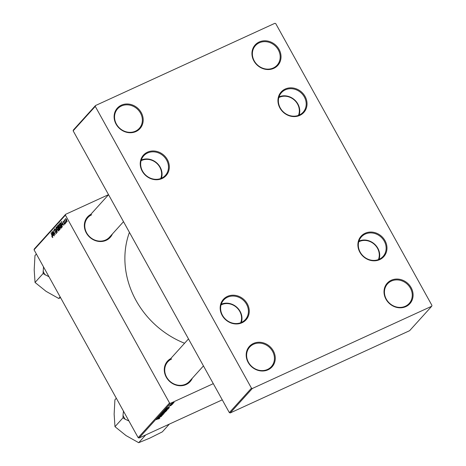 <?xml version="1.0" encoding="UTF-8"?>
<svg xmlns="http://www.w3.org/2000/svg" width="466" height="466" viewBox="0 0 466 466"><rect width="100%" height="100%" fill="white"/><g stroke="black" fill="none" stroke-linecap="round" stroke-linejoin="round"><path stroke-width="0.7" d="M253.428 343.454A15.261 13.619 -137.9 0 1 273.309 350.857A15.261 13.619 -137.9 0 1 268.032 369.8A15.261 13.619 -137.9 0 1 248.151 362.397A15.261 13.619 -137.9 0 1 253.428 343.454M267.513 369.451A14.597 13.025 42.1 0 0 271.358 366.643A14.597 13.025 42.1 0 0 271.09 349.133A14.597 13.025 42.1 0 0 253.545 344.252A14.597 13.025 42.1 0 0 249.7 347.059A14.597 13.025 42.1 0 0 249.968 364.569A14.597 13.025 42.1 0 0 267.513 369.451M391.254 280.258A15.261 13.619 -137.9 0 1 411.134 287.668A15.261 13.619 -137.9 0 1 405.857 306.605A15.261 13.619 -137.9 0 1 385.976 299.201A15.261 13.619 -137.9 0 1 391.254 280.258M405.338 306.255A14.597 13.025 42.1 0 0 409.183 303.448A14.597 13.025 42.1 0 0 408.915 285.938A14.597 13.025 42.1 0 0 391.37 281.056A14.597 13.025 42.1 0 0 387.526 283.864A14.597 13.025 42.1 0 0 387.794 301.374A14.597 13.025 42.1 0 0 405.338 306.255M259.183 41.992A15.261 13.619 -137.9 0 1 279.064 49.402A15.261 13.619 -137.9 0 1 273.787 68.339A15.261 13.619 -137.9 0 1 253.906 60.935A15.261 13.619 -137.9 0 1 259.183 41.992M273.268 67.989A14.597 13.025 42.1 0 0 277.113 65.182A14.597 13.025 42.1 0 0 276.845 47.672A14.597 13.025 42.1 0 0 259.3 42.79A14.597 13.025 42.1 0 0 255.455 45.598A14.597 13.025 42.1 0 0 255.723 63.108A14.597 13.025 42.1 0 0 273.268 67.989M121.352 105.188A15.261 13.619 -137.9 0 1 141.233 112.591A15.261 13.619 -137.9 0 1 135.956 131.534A15.261 13.619 -137.9 0 1 116.075 124.131A15.261 13.619 -137.9 0 1 121.352 105.188M135.437 131.185A14.597 13.025 42.1 0 0 139.282 128.377A14.597 13.025 42.1 0 0 139.014 110.867A14.597 13.025 42.1 0 0 121.469 105.98A14.597 13.025 42.1 0 0 117.63 108.794A14.597 13.025 42.1 0 0 117.892 126.303A14.597 13.025 42.1 0 0 135.437 131.185M192.324 378.223A15.261 13.619 -137.9 0 1 186.132 384.549A15.261 13.619 -137.9 0 1 166.513 377.6A15.261 13.619 -137.9 0 1 170.667 358.634M171.645 358.995A14.597 13.025 42.1 0 0 167.807 361.802A14.597 13.025 42.1 0 0 168.069 379.312A14.597 13.025 42.1 0 0 185.614 384.2A14.597 13.025 42.1 0 0 189.458 381.386L203.456 365.909M112.382 234.002A15.261 13.619 -137.9 0 1 106.19 240.328A15.261 13.619 -137.9 0 1 86.571 233.379A15.261 13.619 -137.9 0 1 90.724 214.418M91.703 214.774A14.597 13.025 42.1 0 0 87.864 217.581A14.597 13.025 42.1 0 0 88.126 235.091A14.597 13.025 42.1 0 0 105.671 239.978A14.597 13.025 42.1 0 0 109.516 237.171L123.513 221.694M184.583 343.25A86.932 77.56 -137.9 0 1 129.426 232.353M147.472 152.184A15.261 13.619 -137.9 0 1 167.358 159.593A15.261 13.619 -137.9 0 1 162.081 178.53A15.261 13.619 -137.9 0 1 142.194 171.127A15.261 13.619 -137.9 0 1 147.472 152.184M161.562 178.181A14.597 13.025 42.1 0 0 165.401 175.373A14.597 13.025 42.1 0 0 165.139 157.863A14.597 13.025 42.1 0 0 147.588 152.982A14.597 13.025 42.1 0 0 143.749 155.79A14.597 13.025 42.1 0 0 144.011 173.3A14.597 13.025 42.1 0 0 161.562 178.181M227.414 296.405A15.261 13.619 -137.9 0 1 247.3 303.815A15.261 13.619 -137.9 0 1 242.023 322.752A15.261 13.619 -137.9 0 1 222.136 315.348A15.261 13.619 -137.9 0 1 227.414 296.405M241.505 322.402A14.597 13.025 42.1 0 0 245.343 319.594A14.597 13.025 42.1 0 0 245.081 302.085A14.597 13.025 42.1 0 0 227.53 297.203A14.597 13.025 42.1 0 0 223.692 300.011A14.597 13.025 42.1 0 0 223.96 317.521A14.597 13.025 42.1 0 0 241.505 322.402M365.134 233.262A15.261 13.619 -137.9 0 1 385.015 240.666A15.261 13.619 -137.9 0 1 379.738 259.609A15.261 13.619 -137.9 0 1 359.857 252.205A15.261 13.619 -137.9 0 1 365.134 233.262M379.219 259.259A14.597 13.025 42.1 0 0 383.064 256.451A14.597 13.025 42.1 0 0 382.796 238.941A14.597 13.025 42.1 0 0 365.251 234.054A14.597 13.025 42.1 0 0 361.406 236.868A14.597 13.025 42.1 0 0 361.674 254.378A14.597 13.025 42.1 0 0 379.219 259.259M285.192 89.041A15.261 13.619 -137.9 0 1 305.073 96.445A15.261 13.619 -137.9 0 1 299.795 115.387A15.261 13.619 -137.9 0 1 279.915 107.984A15.261 13.619 -137.9 0 1 285.192 89.041M299.277 115.038A14.597 13.025 42.1 0 0 303.121 112.23A14.597 13.025 42.1 0 0 302.853 94.72A14.597 13.025 42.1 0 0 285.309 89.839A14.597 13.025 42.1 0 0 281.464 92.647A14.597 13.025 42.1 0 0 281.732 110.157A14.597 13.025 42.1 0 0 299.277 115.038M166.187 410.4L166.974 410.301L166.414 410.925L162.82 412.422L166.187 410.4M169.275 407.622L168.75 408.338L165.162 409.835L167.568 408.187L169.298 407.645M171.75 404.808L170.492 405.804L171.261 405.1L169.036 406.189L171.377 404.948M169.478 406.084L169.036 406.189M171.913 404.494L172.426 404.278L171.913 404.494M170.772 404.476L172.7 403.975L170.09 405.059L170.737 404.488M170.684 404.505L170.387 404.698M159.739 418.142L158.673 418.969L159.366 418.462L158.836 418.579L156.296 419.633L159.861 418.153M159.366 418.462L158.795 418.491M159.483 417.909L157.025 418.829L159.384 417.734M65.409 215.135L34.047 249.811L34.28 248.99L65.636 214.313L65.409 215.135L169.542 403.003L170.41 403.323L139.049 437.999L222.265 399.845M170.41 403.323L213.294 383.658M172.857 402.723L174.121 402.438L172.665 403.329L171.348 403.632L172.857 402.723M172.898 403.399L173.41 403.189L172.898 403.399M161.393 413.994L164.609 412.923L160.38 415.119L163.991 413.249L161.393 413.994M162.832 414.187L163.519 414.163L161.784 415.235L162.721 414.332L159.692 415.847L162.832 414.187M163.077 414.356L162.681 414.262M160.071 415.526L160.438 415.666M159.331 417.245L161.37 416.505L157.782 417.996L161.585 415.888L158.679 417L162.273 415.503L159.331 417.245M169.117 407.261L166.653 408.181L169.018 407.08M166.502 409.416C167.725 408.857 168.261 408.746 168.115 409.078L164.475 410.936L166.502 409.416M164.166 412.002C165.383 411.443 165.919 411.332 165.774 411.664L162.133 413.523L164.166 412.002M62.491 224.915L61.372 221.443L63.79 225.241L62.992 224.362L62.491 224.915M59.625 227.833L59.91 229.528L59.345 230.152L57.365 225.882L57.726 225.48L58.652 226.027L59.625 227.833M52.722 237.567L51.755 236.623L52.472 237.089L50.986 232.93L52.442 236.064L52.646 237.625M52.052 236.769L52.774 236.949L52.431 237.112M53.246 232.953L54.306 235.732L52.32 231.456L54.767 234.241L53.223 230.46L55.209 234.73L52.763 231.952L53.246 232.953M56.433 233.46L55.244 232.586L56.182 232.983L56.095 231.998L54.452 230.734L54.254 229.231L55.361 230.029L54.51 229.709L54.586 230.548L56.223 231.794L56.304 233.559M55.728 232.924L56.567 232.808M55.937 227.46L57.359 232.353L54.918 228.585L57.155 231.654L55.937 227.46M58.693 230.967L57.248 229.767L56.456 227.775L56.537 226.709L58.011 227.956L58.599 231.031M34.047 249.811L138.181 437.679L169.542 403.003M67.034 221.74L66.044 220.96L65.473 218.589L66.492 219.434L66.958 221.793M52.856 235.563L51.743 232.097L54.161 235.889L53.357 235.01L52.856 235.563M61.029 228.375L59.584 227.181L58.792 225.189L58.879 224.123L60.353 225.369L60.941 228.445M62.275 226.761L61.687 227.565L59.7 223.296L60.26 222.76L61.454 224.006L62.275 226.761M64.751 224.263L63.854 223.663L64.558 223.89L64.5 223.231L63.318 222.317L63.16 221.146L63.988 221.665L63.359 221.519L63.574 222.311L64.628 223.033L64.652 224.338M64.873 223.762L64.506 223.93L64.867 223.744M65.077 222.894L65.217 223.668L65.077 222.894M66.061 221.804L66.201 222.573L66.061 221.804M65.211 221.787L65.636 223.202L64.192 220.092L64.64 220.575L64.512 219.655L65.211 221.787M65.636 214.313L108.526 194.648M95.489 105.555L95.262 106.376L73.15 130.829L73.378 130.002L95.489 105.555L274.888 23.3L275.75 23.62L431.953 305.416L431.72 306.244L252.327 388.493L230.216 412.946L409.608 330.691L431.72 306.244M73.15 130.829L229.348 412.626L251.465 388.172L252.327 388.493M95.262 106.376L251.465 388.172M230.216 412.946L229.348 412.626M139.049 437.999L138.181 437.679M65.671 218.962L66.166 220.756L66.836 221.373L66.347 219.591L65.671 218.962L66.05 218.781L65.753 218.927M67.133 221.234L66.795 221.402L67.133 221.245M56.741 227.956L57.405 229.621L58.442 230.484L57.842 228.078L56.794 227.187L56.741 227.956M57.306 226.948L56.934 227.117M57.295 226.936L56.794 227.187M58.827 230.309L58.378 230.53L58.827 230.326M55.722 231.142L55.105 231.427M52.215 233.606L52.681 235.01L53.077 234.567L51.877 232.656L52.215 233.606M53.392 234.683L52.681 235.01M58.25 225.474L57.365 225.882M57.743 226.214L58.361 227.548L58.745 226.855L58.518 226.208L57.743 226.214M59.06 227.227L58.361 227.548M58.704 226.121L57.994 225.94M58.594 228.049L59.264 229.488L59.671 229.004L59.473 227.985L58.902 227.705L58.594 228.049M60.027 229.144L59.264 229.488M59.368 227.455L58.902 227.705M59.998 228.858L59.671 229.004M59.083 225.369L59.741 227.035L60.778 227.897L60.184 225.492L59.13 224.6L59.083 225.369M61.168 227.723L60.714 227.944L61.168 227.74M61.844 222.952L62.31 224.356L62.712 223.919L61.506 222.008L61.844 222.952M63.021 224.035L62.31 224.356M60.609 222.882L59.7 223.296M60.085 223.628L61.605 226.901L61.291 224.14L60.516 223.261L60.085 223.628M62.298 226.587L61.605 226.901M62.298 226.464L61.792 226.697M172.665 402.81L171.692 403.48L172.764 403.189L173.713 402.374M173.771 402.595L172.705 402.886M158.178 418.334L159.518 417.588L158.178 418.334M167.807 407.686L169.146 406.935L167.807 407.686M165.634 409.323L168.75 408.338M166.141 408.938L165.727 409.498M167.358 408.286L166.187 409.026M167.399 408.356C168.535 407.832 168.96 407.762 168.669 408.146L168.715 407.721M164.69 410.424L166.141 410.202L167.626 408.967M166.275 409.527L164.882 410.674M167.678 409.27L166.315 409.597M163.391 412.084L164.824 411.163L163.292 411.909M164.766 411.053L164.748 411.356M164.929 411.443L166.537 410.482L164.824 411.257M165.995 410.499L166.537 410.482M162.354 413.01L163.799 412.789L165.284 411.554M163.939 412.113L162.547 413.26M165.337 411.857L163.98 412.189M240.689 322.74A13.933 12.431 42.1 0 0 236.891 307.717A13.933 12.431 42.1 0 0 221.618 304.665A13.933 12.431 42.1 0 0 221.024 304.956M221.234 304.251A14.597 13.025 -137.9 0 1 236.821 307.257A14.597 13.025 -137.9 0 1 241.371 322.46M43.507 266.878L43.076 273.565L35.037 282.454L34.199 269.907L34.973 255.584L36.383 254.022M43.076 273.565L48.982 276.757M60.161 296.918L58.751 298.479L46.087 291.355L35.037 282.454M60.563 297.646L58.751 298.479M43.07 271.165A27.506 24.541 42.1 0 0 45.19 274.992M160.747 178.519A13.933 12.431 42.1 0 0 156.949 163.502A13.933 12.431 42.1 0 0 141.676 160.444A13.933 12.431 42.1 0 0 141.082 160.735M141.291 160.036A14.597 13.025 -137.9 0 1 156.879 163.036A14.597 13.025 -137.9 0 1 161.428 178.245M123.449 411.099L123.012 415.387A27.506 24.541 42.1 0 0 123.997 417.332A27.506 24.541 42.1 0 0 125.133 419.214L128.925 420.979M169.35 424.107L162.343 431.854L149.714 438.168L138.693 442.7L126.03 435.576L114.98 426.675L114.141 414.128L114.916 399.805L116.325 398.244M123.012 415.387L123.018 417.781L114.98 426.675M123.018 417.781L125.133 419.214M145.701 434.947L138.693 442.7M378.409 259.597A13.933 12.431 42.1 0 0 374.612 244.574A13.933 12.431 42.1 0 0 359.338 241.522A13.933 12.431 42.1 0 0 358.744 241.813M358.954 241.108A14.597 13.025 -137.9 0 1 374.542 244.108A14.597 13.025 -137.9 0 1 379.085 259.317M298.467 115.376A13.933 12.431 42.1 0 0 294.669 100.353A13.933 12.431 42.1 0 0 279.396 97.301A13.933 12.431 42.1 0 0 278.802 97.592M279.012 96.887A14.597 13.025 -137.9 0 1 294.599 99.893A14.597 13.025 -137.9 0 1 299.143 115.096M55.897 231.311L55.442 231.52M59.007 227.099L58.599 227.286M60.015 228.969L59.537 229.185M64.407 222.719L64.034 222.888M56.095 233.052L56.572 232.831M58.11 225.841L58.442 225.69M167.807 361.802L188.497 338.922M108.555 194.701L87.864 217.581"/></g></svg>

